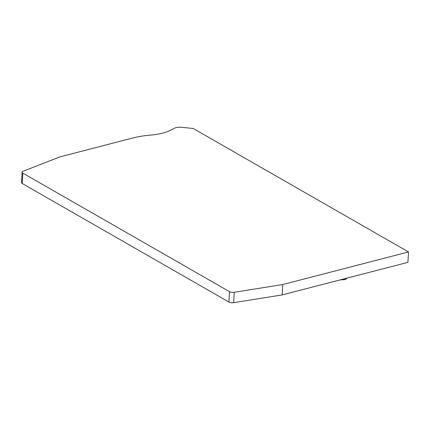 <?xml version="1.0" encoding="UTF-8"?>
<svg xmlns="http://www.w3.org/2000/svg" width="430" height="430" viewBox="0 0 430 430"><rect width="100%" height="100%" fill="white"/><g stroke="black" fill="none" stroke-linecap="round" stroke-linejoin="round"><path stroke-width="0.64" d="M233.662 302.693A3.784 1.516 -176.8 0 1 228.921 302.043L22.274 183.529A3.784 1.516 -176.8 0 1 21.5 182.54L22.08 172.156A3.784 1.516 3.2 0 0 22.855 173.145L229.502 291.658A3.784 1.516 3.2 0 0 234.243 292.309L282.768 284.526L282.188 294.91L233.662 302.693L234.243 292.309M282.188 294.91L407.919 262.338L408.5 251.953L282.768 284.526M408.5 251.953L193.188 128.473L181.643 127.307A7.568 3.031 3.2 0 0 176.047 127.635A7.568 3.031 3.2 0 0 174.698 128.108A60.539 24.236 3.2 0 0 171.651 129.661A39.727 15.905 -176.8 0 1 162.545 133.155A39.727 15.905 -176.8 0 1 150.72 135.084A60.539 24.236 3.2 0 0 132.698 138.025L60.109 156.832L23.08 171.21A3.784 1.516 3.2 0 0 22.08 172.156M229.502 291.658L228.921 302.043M22.274 183.529L22.855 173.145M346.311 278.301A5.676 2.274 -176.8 0 1 345.075 278.764A5.676 2.274 -176.8 0 1 343.495 279.027M346.994 278.124L346.311 278.887L344.537 279.704L340.329 279.849"/></g></svg>
